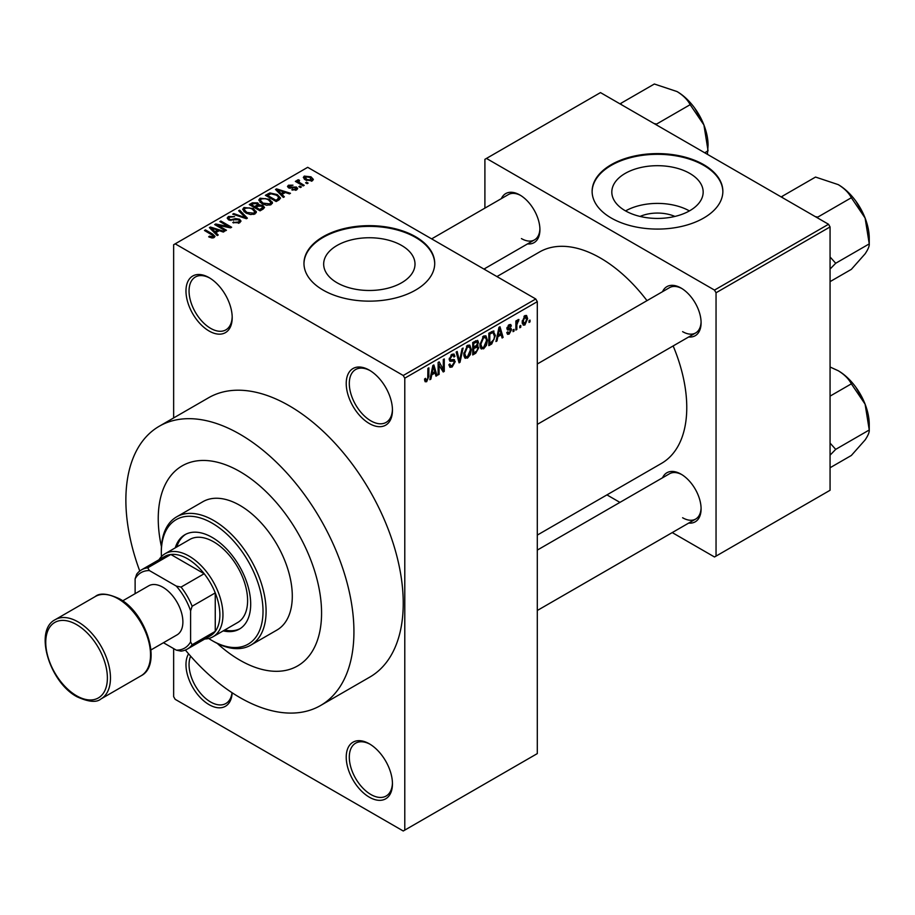 <?xml version="1.0" encoding="UTF-8"?>
<svg xmlns="http://www.w3.org/2000/svg" width="915" height="915" viewBox="0 0 915 915"><rect width="100%" height="100%" fill="white"/><g stroke="black" fill="none" stroke-linecap="round" stroke-linejoin="round"><path stroke-width="1.37" d="M369.34 423.542A32.688 18.872 60 0 1 346.225 383.511A32.688 18.872 60 0 1 369.34 370.163L369.34 370.163A32.688 18.872 60 0 1 392.455 410.195A32.688 18.872 60 0 1 369.34 423.542M370.129 370.632A30.504 17.614 -120 0 0 355.626 369.534A30.504 17.614 -120 0 0 350.948 393.988A30.504 17.614 -120 0 0 370.884 420.866A30.504 17.614 -120 0 0 386.13 422.387A30.504 17.614 -120 0 0 392.444 409.279M369.34 797.194A32.688 18.872 60 0 1 346.225 757.151A32.688 18.872 60 0 1 369.34 743.815L369.34 743.815A32.688 18.872 60 0 1 392.455 783.846A32.688 18.872 60 0 1 369.34 797.194M370.129 744.284A30.504 17.614 -120 0 0 355.626 743.186A30.504 17.614 -120 0 0 350.948 767.639A30.504 17.614 -120 0 0 370.884 794.517A30.504 17.614 -120 0 0 386.13 796.027A30.504 17.614 -120 0 0 392.444 782.931M232.17 692.781A32.688 18.872 60 0 1 209.089 704.664A32.688 18.872 60 0 1 188.582 653.825M190.64 656.181A30.504 17.614 -120 0 0 210.622 701.999A30.504 17.614 -120 0 0 225.879 703.509A30.504 17.614 -120 0 0 232.021 692.678M209.089 331.013A32.688 18.872 60 0 1 185.974 290.981A32.688 18.872 60 0 1 209.089 277.634L209.089 277.634A32.688 18.872 60 0 1 232.204 317.677A32.688 18.872 60 0 1 209.089 331.013M209.867 278.103A30.504 17.614 -120 0 0 195.375 277.016A30.504 17.614 -120 0 0 190.697 301.47A30.504 17.614 -120 0 0 210.622 328.348A30.504 17.614 -120 0 0 225.879 329.857A30.504 17.614 -120 0 0 232.181 316.762M640.077 216.432A28.937 16.71 180 0 1 674.904 216.432M689.784 173.415A45.67 26.375 0 0 0 640.008 167.697A45.67 26.375 0 0 0 611.815 192.058A45.67 26.375 0 0 0 625.197 210.702A45.67 26.375 0 0 0 674.973 216.42A45.67 26.375 0 0 0 703.166 192.058A45.67 26.375 0 0 0 689.784 173.415M689.407 210.919A45.67 26.375 0 0 0 625.563 210.919M703.715 164.654A65.377 37.744 0 0 0 632.471 156.476A65.377 37.744 0 0 0 592.119 191.349A65.377 37.744 0 0 0 611.266 218.033A65.377 37.744 0 0 0 682.51 226.211A65.377 37.744 0 0 0 722.861 191.349A65.377 37.744 0 0 0 703.715 164.654M722.861 191.704A65.377 37.744 0 0 0 703.715 165.363A65.377 37.744 0 0 0 632.757 157.117A65.377 37.744 0 0 0 592.119 191.704M337.04 282.758A45.67 26.375 180 0 1 323.67 264.115A45.67 26.375 180 0 1 351.863 239.753A45.67 26.375 180 0 1 401.639 245.472A45.67 26.375 180 0 1 415.01 264.115A45.67 26.375 180 0 1 386.816 288.477A45.67 26.375 180 0 1 337.04 282.758M415.57 236.711A65.377 37.744 0 0 0 344.326 228.533A65.377 37.744 0 0 0 303.963 263.406A65.377 37.744 0 0 0 323.109 290.089A65.377 37.744 0 0 0 394.354 298.279A65.377 37.744 0 0 0 434.716 263.406A65.377 37.744 0 0 0 415.57 236.711M434.716 263.76A65.377 37.744 0 0 0 415.57 237.431A65.377 37.744 0 0 0 344.612 229.173A65.377 37.744 0 0 0 303.963 263.76M662.54 291.679A28.331 16.356 60 0 1 681.069 288.053L681.069 288.053A28.331 16.356 60 0 1 701.096 322.743A28.331 16.356 60 0 1 688.686 336.972M681.847 288.522A26.146 15.098 -120 0 0 669.528 287.642L537.299 363.987M501.363 198.624A28.331 16.356 60 0 1 519.892 194.998L519.892 194.998A28.331 16.356 60 0 1 539.919 229.688A28.331 16.356 60 0 1 527.509 243.916M520.669 195.467A26.146 15.098 -120 0 0 508.351 194.586L431.64 238.872M662.54 477.79A28.331 16.356 60 0 1 681.069 474.164L681.069 474.164A28.331 16.356 60 0 1 701.096 508.854A28.331 16.356 60 0 1 688.686 523.083M681.847 474.633A26.146 15.098 -120 0 0 669.528 473.753L537.299 550.098M185.379 650.039A161.257 93.101 -120 0 0 239.902 697.55A161.257 93.101 -120 0 0 320.536 705.534A161.257 93.101 -120 0 0 345.252 576.313A161.257 93.101 -120 0 0 239.902 434.213A161.257 93.101 -120 0 0 159.279 426.23A161.257 93.101 -120 0 0 139.755 571.029M320.536 705.534L369.843 677.066A161.257 93.101 -120 0 0 394.559 547.845A161.257 93.101 -120 0 0 289.209 405.745A161.257 93.101 -120 0 0 208.586 397.762L159.279 426.23M537.299 535.092L661.488 463.39A122.038 70.455 -120 0 0 673.154 345.95M646.996 300.646A122.038 70.455 -120 0 0 600.48 258.064A122.038 70.455 -120 0 0 539.461 252.025L496.937 276.57M239.902 471.58A115.496 66.681 -120 0 0 182.154 465.861A115.496 66.681 -120 0 0 161.44 546.724A115.496 66.681 -120 0 1 182.154 465.861A115.496 66.681 -120 0 1 239.902 471.58A115.496 66.681 -120 0 1 315.355 573.362A115.496 66.681 -120 0 1 297.65 665.903A115.496 66.681 -120 0 0 315.355 573.362A115.496 66.681 -120 0 0 239.902 471.58M217.255 643.417A115.496 66.681 -120 0 0 239.902 660.184A115.496 66.681 -120 0 0 297.65 665.903L297.65 665.903A115.496 66.681 -120 0 1 239.902 660.184A115.496 66.681 -120 0 1 217.255 643.417M520.772 325.431L520.772 327.215L519.789 327.787L519.789 326.003L520.772 325.431M516.849 324.779L516.849 329.48L515.866 330.052L515.866 320.993L516.849 320.422L516.849 321.863L518.016 319.587L518.942 319.529L516.849 324.779L515.866 324.219M514.047 329.32L514.047 331.093L513.063 331.665L513.063 329.88L514.047 329.32M511.519 329.789L509.152 334.089L507.562 334.318L506.761 332.557L507.745 331.825L509.22 332.751L510.547 330.578L510.296 329.903L507.47 329.995L506.899 328.588L509.106 324.722L510.742 324.493L511.382 326.003L510.398 326.735L509.152 326.003L507.882 327.833L510.959 328.188L511.519 329.789L509.003 328.336M507.139 332.271L509.22 332.751M510.398 326.735L508.18 325.443M507.07 327.364L508.191 328.405M497.851 336.731L497.005 340.94L495.976 341.535L498.961 327.353L499.99 326.758L503.113 337.406L502.095 338.001L501.237 334.764L497.851 336.731L497.074 336.285M483.646 348.809L480.832 348.478L479.86 344.772L483.658 336.022L485.899 335.828L487.432 340.254L486.46 345.287L483.646 348.809L480.055 346.739M481.439 349.027L480.832 348.478M467.542 358.108L464.717 357.776L463.756 354.071L467.542 345.332L469.784 345.127L471.317 349.553L470.344 354.585L467.542 358.108L463.939 356.038M465.335 358.325L464.717 357.776M426.653 381.715L425.12 381.727L424.537 379.062L425.509 378.33L426.699 380.228L427.751 378.684L427.9 368.379L428.872 367.819L428.872 376.271L426.653 381.715L424.651 380.56M424.537 379.45L426.699 380.228M403.24 375.493L535.755 298.988L537.299 301.664L537.299 753.594L404.785 830.111L404.785 378.169L403.24 375.493L175.188 243.836L173.644 244.717L173.644 417.938M537.299 301.664L404.785 378.169M431.731 374.898L430.885 379.107L429.856 379.702L432.841 365.531L433.87 364.936L437.004 375.585L435.975 376.168L435.128 372.943L431.731 374.898L430.965 374.452M439.097 364.399L439.097 374.361L438.125 374.933L438.125 362.477L439.166 361.871L443.306 369.466L443.306 359.481L444.278 358.92L444.278 371.376L443.226 371.982L438.125 363.827M449.185 359.16L450.477 359.904L453.726 359.515L455.213 361.619L452.159 366.995L449.94 367.292L448.91 364.662L449.883 363.93L450.592 365.668L452.239 365.485L454.229 362.203L453.783 361.105L449.974 361.265L449.185 359.343L451.976 354.311L454.023 354.036L454.927 356.335L453.954 357.056L453.36 355.535L452.01 355.752L450.169 358.817L450.546 359.95L449.185 359.172M453.726 359.515L454.458 359.687M463.104 348.055L460.016 362.283L459.067 362.843L456.15 352.069L457.168 351.474L459.479 361.139L462.075 348.649L463.104 348.055M476.738 345.161L478.739 347.826L475.754 353.201L472.723 354.951L472.723 342.496L477.664 340.38L478.465 342.313L477.401 345.538L477.973 345.664M493.128 330.944L495.415 335.553L491.71 343.994L488.827 345.653L488.827 333.197L494.031 331.104M527.635 318.626L524.901 324.997L523.254 325.157L522.168 321.874L524.901 315.606L526.571 315.458L527.635 318.626L526.56 318.008M530.014 320.101L530.014 321.874L529.03 322.446L529.03 320.662L530.014 320.101M173.644 648.621L173.644 696.658L175.188 699.335L403.24 830.992L404.785 830.111M308.126 183.092L307.143 183.663L305.599 182.771L306.582 182.211L308.126 183.092M301.401 186.98L300.417 187.541L298.873 186.649L299.857 186.088L301.401 186.98M284.359 196.817L283.33 197.411L275.529 189.462L276.559 188.867L290.478 193.282L289.449 193.877L285.377 192.505L281.98 194.472L284.359 196.817M272.304 203.462L272.304 202.032L271.137 204.605L266.631 205.257L261.964 203.679L258.773 200.065L260.077 198.212L269.399 199.241L272.441 202.775M256.189 212.76L256.189 211.331L255.033 213.904L250.527 214.556L245.861 212.978L242.669 209.363L243.973 207.511L253.295 208.54L256.337 212.086M239.65 222.791L232.765 222.562L238.472 222.013L239.433 220.847L238.621 219.794L228.567 219.817L227.195 218.067L228.407 216.5L234.583 216.661L229.699 217.21L228.807 218.273L229.585 219.28L230.992 219.737L235.521 218.594L239.581 219.223L241.011 221.075L239.65 222.791M218.239 234.995L217.21 235.578L209.409 227.629L210.439 227.034L224.358 231.461L223.329 232.055L219.257 230.683L215.86 232.639L218.239 234.995M535.755 298.988L307.703 167.319L175.188 243.836M211.845 237.957L208.666 236.802L209.501 236.15L212.932 236.756L213.172 235.681L204.468 230.489L205.44 229.917L212.76 234.149L215.014 236.379L214.144 237.511L211.845 237.957M212.932 237.946L213.172 235.681M226.451 230.248L225.479 230.809L214.693 224.587L215.734 223.981L228.521 226.588L219.875 221.59L220.858 221.03L231.644 227.252L230.591 227.858L217.827 225.262L226.451 230.248M247.382 218.17L246.421 218.719L232.73 214.167L233.737 213.584L245.575 217.747L238.643 210.759L239.673 210.164L247.382 218.17M263.108 209.078L260.077 210.839L249.292 204.605L252.334 202.844L257.744 202.856L258.945 204.777L262.937 205.532L264.538 207.476L263.108 209.078M258.991 204.457L258.945 205.761M279.064 199.87L276.181 201.54L265.396 195.307L269.902 192.939L277.314 194.586L280.562 198.097L279.064 199.87M296.643 189.885L291.736 189.805L295.591 189.199L295.705 187.735L288.511 187.781L287.482 186.454L288.477 185.219L292.994 185.196L289.632 185.837L289.334 187.129L296.483 187.049L297.684 188.559L296.643 189.885M295.591 190.32L295.705 187.735M289.632 185.837L289.334 188.135M304.203 185.356L303.22 185.928L295.373 181.399L296.357 180.827L297.604 181.559L297.386 180.072L298.736 179.775L299.582 180.587L298.713 181.982L304.203 185.356M297.066 180.541L297.386 181.25M298.736 180.918L298.713 183.32M312.392 180.793L305.599 180.026L303.3 177.464L304.272 176.103L310.986 176.824L313.376 179.42L312.392 180.793M828.533 224.267L830.065 226.931L716.045 292.766L714.501 290.089L828.533 224.267L600.48 92.598L484.904 159.324L484.904 208.128M484.904 268.518L484.904 269.628M716.045 292.766L716.045 556.103L714.501 556.983L672.239 532.587M619.935 502.392L606.942 494.889M716.045 556.103L830.065 490.268L830.065 226.931M714.501 290.089L486.448 158.432M682.601 331.642A26.146 15.098 -120 0 0 695.686 332.934A26.146 15.098 -120 0 0 701.084 321.828M521.424 238.586A26.146 15.098 -120 0 0 534.497 239.879A26.146 15.098 -120 0 0 539.907 228.773M682.601 517.753A26.146 15.098 -120 0 0 695.686 519.045A26.146 15.098 -120 0 0 701.084 507.939M209.501 237.237L209.501 236.15M205.44 231.049L205.44 229.917M210.439 228.681L210.439 227.034M215.86 234.217L215.86 232.639M212.715 229.379L214.933 231.724L217.667 230.145L211.125 227.938L212.715 229.379L212.715 231.003M214.933 233.268L214.933 231.724M211.125 229.379L211.125 227.938M217.667 231.598L217.667 230.145M215.734 225.193L215.734 223.981M228.521 227.435L228.521 226.588M220.858 222.162L220.858 221.03M217.827 226.394L217.827 225.262M233.6 222.974L233.6 221.91M238.472 223.306L238.472 222.013M228.407 219.726L228.407 216.5M229.585 220.275L229.585 219.28M230.992 220.538L230.992 219.737M235.521 219.623L235.521 218.594M239.581 222.825L239.581 219.223M233.737 214.51L233.737 213.584M245.575 218.445L245.575 217.747M239.673 211.8L239.673 210.164M243.973 211.662L243.973 207.511M253.295 209.741L253.295 208.54M245.243 208.243L244.248 209.638L246.856 212.429L253.764 213.184L254.725 211.8L252.277 209.089L249.429 207.911L245.243 208.243M246.856 213.492L246.856 212.429M253.764 214.43L253.764 213.184M252.334 204.308L252.334 202.844M257.744 206.355L257.744 202.856M262.937 209.18L262.937 205.532M251.534 205.898L251.534 204.766L254.747 206.63L257.721 204.422L257.721 206.367M254.747 207.762L254.747 206.63M257.515 206.493L256.943 203.53L253.238 203.782L251.534 204.766M256.017 208.494L256.017 207.362L259.791 209.546L262.914 207.213L262.914 209.192M259.791 210.679L259.791 209.546M262.754 209.283L261.964 206.104L257.95 206.241L256.017 207.362M261.873 209.798L261.873 208.346M260.077 202.364L260.077 198.212M269.399 200.442L269.399 199.241M261.347 198.944L260.352 200.339L262.971 203.119L269.879 203.885L270.84 202.501L268.392 199.779L265.533 198.612L261.347 198.944M262.971 204.194L262.971 203.119M269.879 205.12L269.879 203.885M269.902 194.186L269.902 192.939M277.314 195.776L277.314 194.586M267.637 195.467L275.907 200.236L277.668 199.218L278.56 196.885L276.319 195.147L270.989 193.786L267.637 195.467L267.637 196.599M275.907 201.369L275.907 200.236M278.961 199.939L278.56 196.885M277.668 200.682L277.668 199.218M276.559 190.514L276.559 188.867M281.98 196.039L281.98 194.472M278.835 191.212L281.054 193.545L283.787 191.967L277.234 189.771L278.835 191.212L278.835 192.825M281.054 195.089L281.054 193.545M277.234 191.201L277.234 189.771M283.787 193.431L283.787 191.967M292.571 190.137L292.571 189.165M288.477 187.769L288.477 185.219M290.295 188.318L290.295 187.323M296.483 189.977L296.483 187.049M299.857 187.22L299.857 186.088M296.357 181.959L296.357 180.827M297.604 182.68L297.604 181.559M298.736 180.907L298.736 179.775M300.131 184.144L300.131 183.011M306.582 183.343L306.582 182.211M304.272 179.111L304.272 176.103M310.986 178.036L310.986 176.824M311.306 181.216L310.082 177.43L305.37 176.767L304.821 179.534M305.37 176.767L306.582 179.454L311.306 180.129L311.843 179.329L311.843 181.056M306.582 180.53L306.582 179.454M430.073 378.65L430.885 379.107M435.609 374.773L437.004 375.585M433.859 372.211L435.128 372.943M432.978 369.1L432.063 373.251L434.797 371.673L433.424 366.48L432.978 369.1L432.177 368.642M431.308 372.817L432.063 373.251M432.726 366.08L433.424 366.48M438.125 373.8L439.097 374.361M441.202 368.253L443.306 369.466M442.265 370.209L444.278 371.376M448.933 365.131L452.159 366.995M451.713 354.471L454.927 356.335M450.923 355.123L452.01 355.752M449.276 358.303L450.169 358.817M452.101 359.824L455.213 361.619M458.712 361.528L460.016 362.283M458.438 360.544L459.479 361.139M470.276 348.947L471.317 349.553M469.578 354.139L470.344 354.585M466.467 346.156L467.554 346.785L464.74 353.522L465.872 356.804L467.531 356.656L470.344 350.079L469.921 347.506L467.256 345.515M463.791 352.973L464.74 353.522M469.921 347.506L467.554 346.785M475.754 340.746L478.465 342.313M475.606 346.007L478.739 347.826M473.696 343.388L473.696 347.117L476.566 345.332L477.481 343.091L477.047 341.901L473.696 343.388L472.723 342.828M472.723 346.545L473.696 347.117M473.696 348.569L473.696 352.938L476.795 350.994L477.767 348.398L477.253 347.048L473.696 348.569L472.723 347.997M472.723 352.366L473.696 352.938M474.37 346.716L475.64 347.448M486.391 339.648L487.432 340.254M485.682 344.841L486.46 345.287M482.582 336.857L483.658 337.475L480.844 344.223L481.976 347.494L483.646 347.357L486.448 340.78L486.037 338.207L483.36 336.205M479.895 343.674L480.844 344.223M486.037 338.207L483.658 337.475M490.44 343.274L491.71 343.994M494.386 334.97L495.415 335.553M489.811 334.089L489.811 343.628L494.043 339.374L494.432 336.102L492.945 332.522L489.811 334.089L488.827 333.529M488.827 343.068L489.811 343.628M490.28 332.362L491.549 333.083M491.469 331.676L493.414 332.648L491.607 331.596M496.193 340.472L497.005 340.94M501.729 336.606L503.113 337.406M499.979 334.044L501.237 334.764M499.098 330.933L498.183 335.084L500.905 333.506L499.544 328.313L499.098 330.933L498.298 330.475M497.428 334.638L498.183 335.084M498.847 327.902L499.544 328.313M506.784 332.717L509.152 334.089M506.944 327.97L510.296 329.903M509.14 324.711L511.382 326.003M506.99 327.707L508.031 328.302M513.063 330.532L514.047 331.093M515.866 328.92L516.849 329.48M515.866 321.302L516.849 321.863M517.41 320.261L518.668 320.993M517.181 320.788L517.959 321.234M515.866 322.16L517.032 322.823M519.789 326.655L520.772 327.215M522.293 323.487L524.901 324.997M524.398 315.961L525.908 316.842L524.878 316.922L523.151 321.302L524.924 323.681L526.651 319.289L523.952 316.384M522.213 320.765L523.151 321.302M522.202 322.789L524.924 323.681M529.03 321.314L530.014 321.874M223.203 630.881A54.477 31.453 -120 0 0 239.41 629.074A54.477 31.453 -120 0 0 247.759 585.417A54.477 31.453 -120 0 0 212.166 537.414A54.477 31.453 -120 0 0 184.933 534.715A54.477 31.453 -120 0 0 175.257 547.845M224.735 630A54.477 31.453 -120 0 0 240.165 628.616M208.712 638.487A71.908 41.518 -120 0 0 212.166 640.614A71.908 41.518 -120 0 0 263.017 611.254A71.908 41.518 -120 0 0 212.166 523.174A71.908 41.518 -120 0 0 161.315 552.534A71.908 41.518 -120 0 0 161.44 556.595M213.71 641.507L212.166 640.614L213.71 641.507A74.092 42.776 60 0 0 250.756 645.167L276.948 630.046A74.092 42.776 -120 0 0 288.305 570.674A74.092 42.776 -120 0 0 239.902 505.389A74.092 42.776 -120 0 0 202.856 501.717L176.664 516.838A74.092 42.776 60 0 1 213.71 520.509A74.092 42.776 60 0 1 262.113 585.806A74.092 42.776 60 0 1 250.756 645.167M161.315 552.534L161.315 550.761A74.092 42.776 60 0 1 176.664 516.838M159.027 559.74A47.946 27.679 60 0 1 165.089 553.724L189.737 539.484A47.946 27.679 60 0 1 213.71 541.863A47.946 27.679 60 0 1 245.026 584.113A47.946 27.679 60 0 1 237.683 622.52L213.023 636.76A47.946 27.679 60 0 1 204.788 639.002M185.711 534.291A54.477 31.453 -120 0 0 176.801 546.953M815.231 216.592L817.793 217.107L851.35 197.732L865.098 218.033A43.863 25.323 -120 0 1 869.25 238.346L869.25 243.882C869.456 246.112 868.072 249.44 865.098 253.844L851.35 269.353L830.065 281.637M830.065 269.056L835.704 263.257L869.25 243.882L865.098 218.033A43.863 25.323 -120 0 0 838.231 184.624C844.373 188.399 848.743 192.768 851.35 197.732M835.704 263.257L830.065 256.966M782.885 197.903L781.982 196.428L815.539 177.064L838.231 184.624M781.982 196.428L781.376 197.034M165.089 553.724A47.946 27.679 60 0 1 202.032 566.568A47.946 27.679 60 0 1 222.951 614.811A47.946 27.679 60 0 1 213.023 636.76M163.453 642.73L176.298 650.142A43.588 25.163 -120 0 0 190.594 641.884L192.139 644.732A45.761 26.421 60 0 1 187.278 649.101L210.393 635.765A45.761 26.421 -120 0 0 215.254 631.384A45.761 26.421 -120 0 0 219.875 614.811A45.761 26.421 -120 0 0 215.254 592.897A45.761 26.421 -120 0 0 204.182 573.728L170.842 554.479A45.761 26.421 -120 0 0 164.631 556.503L141.516 569.839A45.761 26.421 60 0 1 147.727 567.826L149.431 570.583A43.588 25.163 -120 0 0 135.123 578.84L135.123 593.663M192.139 644.732L215.254 631.384L215.254 592.897L192.139 606.245L190.594 610.865A43.588 25.163 -120 0 0 176.298 586.092L181.067 587.075L204.182 573.728A45.761 26.421 -120 0 0 170.842 554.479L147.727 567.826M135.123 578.84L136.667 574.22A45.761 26.421 60 0 1 141.516 569.839M187.278 649.101A45.761 26.421 60 0 1 181.067 651.125L176.298 650.142M190.594 641.884L190.594 610.865M176.298 586.092L149.431 570.583M181.067 587.075A45.761 26.421 60 0 1 192.139 606.245M122.667 600.858L148.699 585.829A28.331 16.356 60 0 1 162.859 587.236A28.331 16.356 60 0 1 181.364 612.192A28.331 16.356 60 0 1 177.018 634.896L150.986 649.925M830.065 455.167L835.704 449.368L830.065 443.077M830.065 467.748L851.35 455.464L865.098 439.966C868.072 435.551 869.456 432.235 869.25 429.993L835.704 449.368M865.098 404.156L869.25 429.993L869.25 424.457A43.863 25.323 -120 0 0 865.098 404.156A43.863 25.323 -120 0 0 838.231 370.735C844.373 374.51 848.743 378.879 851.35 383.843L865.098 404.156M830.065 396.126L851.35 383.843M830.065 367.007L838.231 370.735M654.053 123.536L656.615 124.051L690.162 104.676L703.921 124.978A43.863 25.323 -120 0 1 708.073 145.291L707.432 154.349M704.699 152.771L708.073 150.826L703.921 124.978A43.863 25.323 -120 0 0 677.054 91.569C683.196 95.343 687.565 99.712 690.162 104.676M621.697 104.848L620.805 103.372L654.351 84.008L677.054 91.569M620.805 103.372L620.198 103.978M212.76 235.338L212.76 234.149M233.256 220.275L233.256 219.257M243.493 217.747L243.493 216.992M256.589 207.019L256.589 205.566M268.152 195.181L268.152 193.717M291.862 188.158L291.862 186.935M427.9 375.699L428.872 376.271M449.208 359.767L451.793 361.265M457.957 358.749L459.09 359.401M474.496 352.469L475.754 353.201M474.153 341.672L475.411 342.404M506.899 328.565L509.323 329.96M78.107 621.926A45.761 26.421 60 0 1 108.004 662.254A45.761 26.421 60 0 1 100.993 698.923C96.567 702.754 88.583 702.034 77.02 696.773C49.57 682.373 33.615 630.309 55.232 619.661A45.761 26.421 60 0 1 78.107 621.926M76.563 695.766A43.588 25.163 -120 0 0 107.387 677.981A43.588 25.163 -120 0 0 76.563 624.602A43.588 25.163 -120 0 0 45.75 642.387A43.588 25.163 -120 0 0 76.563 695.766M95.286 596.534C99.666 592.703 107.65 593.423 119.259 598.696C146.709 613.084 162.664 665.148 141.059 675.796A45.761 26.421 -120 0 0 148.07 639.127A45.761 26.421 -120 0 0 118.172 598.799A45.761 26.421 -120 0 0 95.286 596.534L55.232 619.661M213.378 236.127L213.378 237.843M239.433 220.847L239.433 222.905M228.807 218.273L228.807 219.955M244.248 209.638L244.248 211.903M254.725 211.8L254.725 214.064M260.352 200.339L260.352 202.592M270.84 202.501L270.84 204.766M296.231 188.433L296.231 190.091M288.946 186.614L288.946 187.998M298.404 181.41L298.404 183.149M450.592 365.668L448.91 364.696M453.783 361.105L451.736 359.915M453.36 355.535L451.621 354.54M465.872 356.804L463.871 355.649M477.047 341.901L475.411 340.952M477.253 347.048L475.526 346.053M481.976 347.494L479.975 346.339M510.021 325.854L508.626 325.054M508.088 328.359L506.99 327.719M855.902 201.197L863.726 214.762M537.299 424.377L695.686 332.934M695.686 519.045L537.299 610.488M534.497 239.879L483.944 269.079M141.059 675.796L100.993 698.923M855.902 387.308L863.726 400.873M694.714 108.142L702.548 121.706"/></g></svg>
